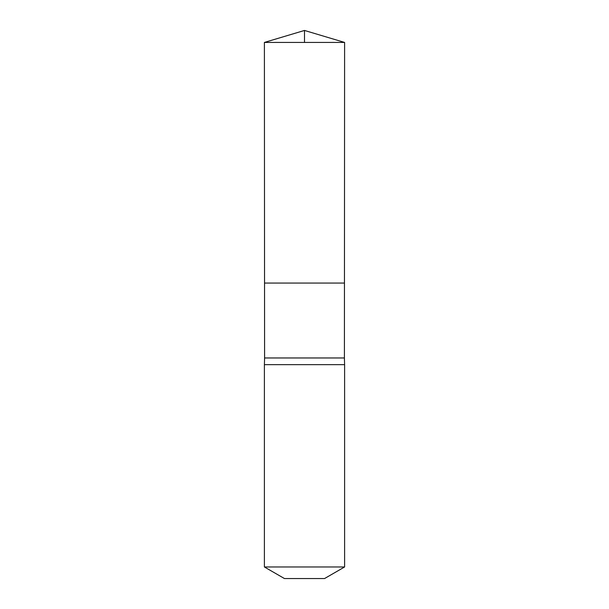 <?xml version="1.0" encoding="UTF-8"?>
<svg xmlns="http://www.w3.org/2000/svg" width="609" height="609" viewBox="0 0 609 609"><rect width="100%" height="100%" fill="white"/><g stroke="black" fill="none" stroke-linecap="round" stroke-linejoin="round"><path stroke-width="0.91" d="M264.397 42.432L264.542 283.063L344.458 283.063L344.405 357.97L264.595 357.97L264.542 283.063L344.458 283.063L344.603 42.432L264.397 42.432L304.5 30.45L304.5 42.432M264.595 357.97L264.397 364.654L344.603 364.654L344.405 357.97M344.603 566.971L264.397 566.971L284.449 578.55L324.551 578.55L344.603 566.971L344.603 364.654M304.5 283.063L344.458 283.063L344.603 42.432L304.5 30.45L344.603 42.432M264.397 566.971L264.397 364.654"/></g></svg>
